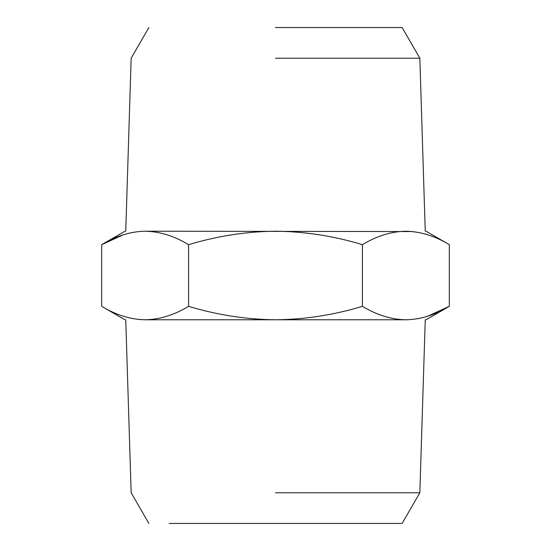 <?xml version="1.0" encoding="UTF-8"?>
<svg xmlns="http://www.w3.org/2000/svg" width="551" height="551" viewBox="0 0 551 551"><rect width="100%" height="100%" fill="white"/><g stroke="black" fill="none" stroke-linecap="round" stroke-linejoin="round"><path stroke-width="0.83" d="M169.233 523.45L402.134 523.45L169.233 523.45M275.5 492.773L419.841 492.773L275.5 492.773M275.5 27.55L402.134 27.55L275.5 27.55M124.96 319.78L101.673 306.328C116.047 315.02 130.532 319.504 145.127 319.78L275.5 319.78L145.127 319.78C118.327 319.78 118.327 319.78 145.127 319.78L138.645 319.456M405.873 319.78C432.673 319.78 432.673 319.78 405.873 319.78L275.5 319.78C304.834 319.484 333.81 315 362.413 306.328C376.788 315.02 391.279 319.504 405.873 319.78C420.441 319.511 434.925 315.034 449.327 306.328L427.879 316.136M275.5 58.227L419.841 58.227L275.5 58.227M145.127 319.78C159.694 319.511 174.178 315.034 188.587 306.328C217.232 314.986 246.201 319.47 275.5 319.78M418.843 318.499L418.25 318.609M101.673 306.328L101.673 244.672L123.121 234.864M132.157 232.501L132.75 232.391M188.587 306.328L188.587 244.672C174.212 235.98 159.721 231.496 145.127 231.22C130.559 231.489 116.075 235.966 101.673 244.672L124.96 231.22M362.413 306.328L362.413 244.672C333.81 236 304.834 231.516 275.5 231.22C246.201 231.53 217.232 236.014 188.587 244.672M426.04 319.78L449.327 306.328L449.327 244.672C434.953 235.98 420.468 231.496 405.873 231.22C391.306 231.489 376.822 235.966 362.413 244.672M145.127 231.22C118.327 231.22 118.327 231.22 145.127 231.22L412.355 231.544M405.873 231.22C432.673 231.22 432.673 231.22 405.873 231.22M402.134 523.45L419.841 492.773L425.248 319.78M125.752 319.78L131.159 492.773L148.866 523.45M125.752 231.22L131.159 58.227L148.866 27.55M402.134 27.55L419.841 58.227L425.248 231.22M426.04 231.22L449.327 244.672"/></g></svg>
